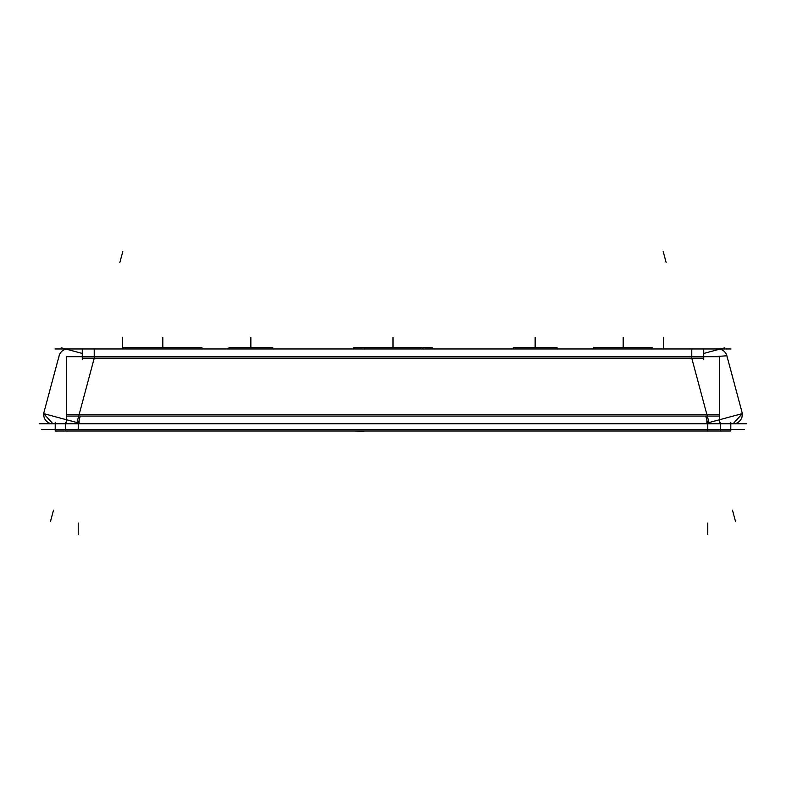 <?xml version="1.0" encoding="UTF-8"?>
<svg xmlns="http://www.w3.org/2000/svg" width="786" height="786" viewBox="0 0 786 786"><rect width="100%" height="100%" fill="white"/><g stroke="black" fill="none" stroke-linecap="round" stroke-linejoin="round"><path stroke-width="1.18" d="M726.883 355.793L713.57 356.697L726.873 355.783M705.749 416.049L707.597 422.937L742.377 413.613L733.092 423.772L742.259 413.642M39.3 423.772L746.7 423.772M730.793 422.298L730.793 431.013L55.207 431.013L55.207 422.298M720.369 422.298L720.369 431.013M65.631 422.298L65.631 431.013M41.697 429.529L744.303 429.529M730.98 348.964L55.02 348.964M61.259 347.805L82.275 353.445M80.251 416.049L78.403 422.937L43.623 413.613L52.908 423.772L43.741 413.642M66.564 416.049L66.564 356.697L719.436 356.697L719.436 416.049L66.564 416.049M703.725 348.964L703.725 359.644M82.275 348.964L82.275 359.644M724.741 347.805L703.725 353.445M742.377 413.613L726.5 354.358M716.508 349.082A9.206 9.206 0 0 1 727.148 357.247M731.619 423.654A9.206 9.206 0 0 0 741.493 410.793M66.564 423.772L66.564 413.092M719.436 423.772L719.436 413.092M54.391 423.654L54.401 423.654A9.206 9.206 0 0 1 44.507 410.793M59.5 354.358L43.623 413.613M69.492 349.082A9.206 9.206 0 0 0 58.852 357.247M272.683 431.013L229.04 431.013M229.04 348.964L229.04 347.353L272.732 347.353L272.683 348.964M556.96 431.013L513.317 431.013M513.317 348.964L513.317 347.353L557.009 347.353L556.96 348.964M652.478 431.013L593.892 431.013M593.892 348.964L593.892 347.353L652.527 347.353L652.478 348.964M432.054 431.013L363.712 431.013M363.712 348.964L363.712 347.353L353.867 347.353L353.946 348.964M422.288 348.964L422.347 347.353L363.653 347.353L363.653 348.964L363.653 347.353M201.874 431.013L123.766 431.013M123.766 348.964L123.766 347.353L201.943 347.353L201.874 348.964M363.653 431.141L353.946 431.013M432.054 348.964L432.133 347.353L422.347 347.353L422.347 348.964L422.347 347.353M707.773 423.772L707.773 431.013M78.227 429.529L78.227 423.772L78.227 429.529M94.232 356.638L94.232 348.964L94.232 356.638M691.768 358.17L94.232 358.17L79.121 414.566L706.879 414.566L691.768 358.17L94.232 358.17L79.121 414.566L706.879 414.566L691.768 358.17M691.768 356.638L691.768 348.964L691.768 356.638M706.879 420.284L706.879 423.772L706.879 420.284M79.121 420.284L79.121 423.772L79.121 420.284M663.178 251.441L666.155 262.563M707.773 534.559L707.773 523.044L707.773 534.559M78.227 534.559L78.227 523.044L78.227 534.559M122.537 348.964L122.537 337.459L122.537 348.964M122.822 251.441L119.845 262.563M94.615 356.746L76.979 422.554M703.725 358.17L82.275 358.17M735.48 521.295L732.503 510.183M709.021 422.554L691.385 356.746M66.564 414.566L719.436 414.566M50.52 521.295L53.497 510.183M393 347.353L393 337.459L393 347.353M250.862 347.353L250.862 337.459L250.862 347.353M272.732 348.964L272.732 347.353L272.732 348.964M535.138 347.353L535.138 337.459L535.138 347.353M557.009 348.964L557.009 347.353L557.009 348.964M623.18 347.353L623.18 337.459L623.18 347.353M652.527 348.964L652.527 347.353L652.527 348.964M162.82 347.353L162.82 337.459L162.82 347.353M201.943 348.964L201.943 347.353L201.943 348.964M432.133 348.964L432.133 347.353L432.133 348.964M663.463 348.964L663.463 337.459L663.463 348.964M228.991 348.964L228.991 347.353L228.991 348.964M513.268 348.964L513.268 347.353L513.268 348.964M593.833 348.964L593.833 347.353L593.833 348.964M123.687 348.964L123.687 347.353L123.687 348.964M353.867 348.964L353.867 347.353L353.867 348.964"/></g></svg>
